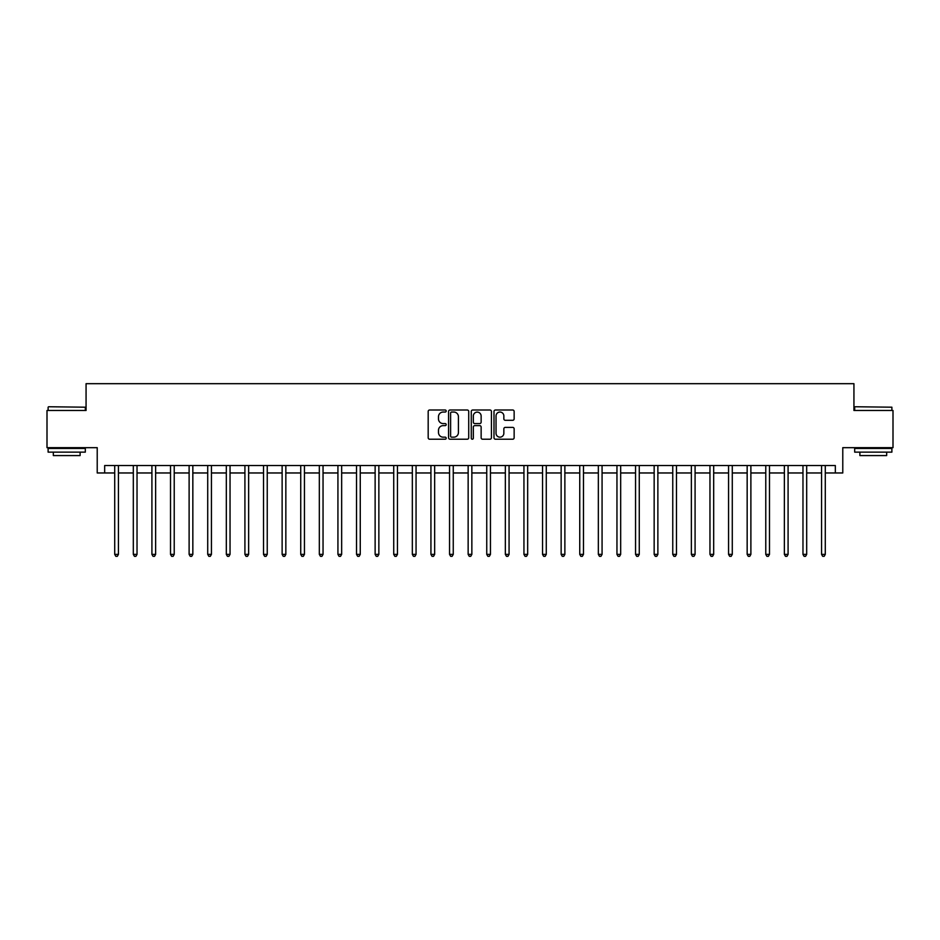 <?xml version="1.0" encoding="UTF-8"?>
<svg xmlns="http://www.w3.org/2000/svg" width="940" height="940" viewBox="0 0 940 940"><rect width="100%" height="100%" fill="white"/><g stroke="black" fill="none" stroke-linecap="round" stroke-linejoin="round"><path stroke-width="1.41" d="M446.195 411.027A1.022 1.022 0 0 0 445.172 410.005L429.651 410.005A1.457 1.457 0 0 0 428.182 411.462L428.182 437.758A1.457 1.457 0 0 0 429.651 439.215L445.172 439.215A1.022 1.022 0 0 0 446.195 438.193A1.022 1.022 0 0 0 445.172 437.171L443.163 437.171A4.676 4.676 0 0 1 438.487 432.506L438.487 430.309A4.676 4.676 0 0 1 443.163 425.632L445.172 425.632A1.022 1.022 0 0 0 446.195 424.61A1.022 1.022 0 0 0 445.172 423.588L443.163 423.588A4.676 4.676 0 0 1 438.487 418.911L438.487 416.726A4.676 4.676 0 0 1 443.163 412.049L445.172 412.049A1.022 1.022 0 0 0 446.195 411.027M512.688 420.298A1.457 1.457 0 0 0 514.145 418.841L514.145 411.462A1.457 1.457 0 0 0 512.688 410.005L495.451 410.005A1.457 1.457 0 0 0 493.994 411.462L493.994 437.758A1.457 1.457 0 0 0 495.451 439.215L512.688 439.215A1.457 1.457 0 0 0 514.145 437.758L514.145 428.852A1.457 1.457 0 0 0 512.688 427.383L505.309 427.383A1.457 1.457 0 0 0 503.852 428.852L503.852 433.27A3.913 3.913 0 0 1 499.939 437.171A3.913 3.913 0 0 1 496.038 433.27L496.038 415.962A3.913 3.913 0 0 1 499.939 412.049A3.913 3.913 0 0 1 503.852 415.962L503.852 418.841A1.457 1.457 0 0 0 505.309 420.298L512.688 420.298M104.669 472.973L104.669 465.535L835.331 465.535L835.331 472.973L842.781 472.973L842.781 447.675L893 447.675L893 410.474L853.931 410.474L853.931 383.685L86.069 383.685L86.069 410.474L47 410.474L47 447.675L97.219 447.675L97.219 472.973L114.715 472.973M468.719 411.462A1.457 1.457 0 0 0 467.262 410.005L450.025 410.005A1.457 1.457 0 0 0 448.568 411.462L448.568 437.758A1.457 1.457 0 0 0 450.025 439.215L467.262 439.215A1.457 1.457 0 0 0 468.719 437.758L468.719 411.462M472.738 410.005L489.975 410.005A1.457 1.457 0 0 1 491.432 411.462L491.432 437.758A1.457 1.457 0 0 1 489.975 439.215L482.596 439.215A1.457 1.457 0 0 1 481.139 437.758L481.139 427.101A1.457 1.457 0 0 0 479.682 425.632L474.782 425.632A1.457 1.457 0 0 0 473.325 427.101L473.325 438.193A1.022 1.022 0 0 1 472.303 439.215A1.022 1.022 0 0 1 471.281 438.193L471.281 411.462A1.457 1.457 0 0 1 472.738 410.005M118.428 472.973L133.315 472.973M137.029 472.973L151.916 472.973M155.629 472.973L170.516 472.973M174.229 472.973L189.116 472.973M192.841 472.973L207.716 472.973M211.441 472.973L226.317 472.973M230.042 472.973L244.917 472.973M248.642 472.973L263.517 472.973M267.242 472.973L282.129 472.973M285.842 472.973L300.73 472.973M304.443 472.973L319.33 472.973M323.043 472.973L337.93 472.973M341.655 472.973L356.53 472.973M360.255 472.973L375.13 472.973M378.855 472.973L393.731 472.973M397.456 472.973L412.331 472.973M416.056 472.973L430.931 472.973M434.656 472.973L449.543 472.973M453.256 472.973L468.144 472.973M471.856 472.973L486.744 472.973M490.457 472.973L505.344 472.973M509.069 472.973L523.944 472.973M527.669 472.973L542.545 472.973M546.269 472.973L561.145 472.973M564.87 472.973L579.745 472.973M583.47 472.973L598.345 472.973M602.07 472.973L616.957 472.973M620.67 472.973L635.558 472.973M639.27 472.973L654.158 472.973M657.871 472.973L672.758 472.973M676.483 472.973L691.358 472.973M695.083 472.973L709.959 472.973M713.683 472.973L728.559 472.973M732.284 472.973L747.159 472.973M750.884 472.973L765.771 472.973M769.484 472.973L784.371 472.973M788.084 472.973L802.971 472.973M806.684 472.973L821.572 472.973M825.285 472.973L835.331 472.973M451.635 412.049A1.022 1.022 0 0 0 450.613 413.071L450.613 436.148A1.022 1.022 0 0 0 451.635 437.171L453.75 437.171A4.676 4.676 0 0 0 458.426 432.506L458.426 416.726A4.676 4.676 0 0 0 453.75 412.049L451.635 412.049M481.139 416.032A3.913 3.913 0 0 0 477.226 412.12A3.913 3.913 0 0 0 473.325 416.032L473.325 422.13A1.457 1.457 0 0 0 474.782 423.588L479.682 423.588A1.457 1.457 0 0 0 481.139 422.13L481.139 416.032M118.616 465.535L118.534 465.723A1.492 1.492 0 0 0 118.428 466.275L118.428 554.377L114.715 554.377L114.715 466.275A1.492 1.492 0 0 0 114.598 465.723L114.527 465.535M118.428 554.377L117.312 556.316L115.832 556.316L114.715 554.377M137.216 465.535L137.134 465.723A1.492 1.492 0 0 0 137.029 466.275L137.029 554.377L133.315 554.377L133.315 466.275A1.492 1.492 0 0 0 133.198 465.723L133.127 465.535M137.029 554.377L135.912 556.316L134.432 556.316L133.315 554.377M155.817 465.535L155.746 465.723A1.492 1.492 0 0 0 155.629 466.275L155.629 554.377L151.916 554.377L151.916 466.275A1.492 1.492 0 0 0 151.81 465.723L151.728 465.535M155.629 554.377L154.513 556.316L153.032 556.316L151.916 554.377M174.417 465.535L174.346 465.723A1.492 1.492 0 0 0 174.229 466.275L174.229 554.377L170.516 554.377L170.516 466.275A1.492 1.492 0 0 0 170.41 465.723L170.328 465.535M174.229 554.377L173.125 556.316L171.632 556.316L170.516 554.377M193.017 465.535L192.947 465.723A1.492 1.492 0 0 0 192.841 466.275L192.841 554.377L189.116 554.377L189.116 466.275A1.492 1.492 0 0 0 189.011 465.723L188.928 465.535M192.841 554.377L191.725 556.316L190.233 556.316L189.116 554.377M48.563 406.75L85.317 407.196L48.563 406.75M66.717 452.14L48.116 452.14L48.116 448.427L85.317 448.427L85.317 452.14L66.717 452.14M80.112 452.14L80.112 455.571L53.322 455.571L53.322 452.14M855.13 406.75L891.884 407.196L855.13 406.75M873.284 452.14L854.683 452.14L854.683 448.427L891.884 448.427L891.884 452.14L873.284 452.14M886.678 452.14L886.678 455.571L859.889 455.571L859.889 452.14M211.618 465.535L211.547 465.723A1.492 1.492 0 0 0 211.441 466.275L211.441 554.377L207.716 554.377L207.716 466.275A1.492 1.492 0 0 0 207.611 465.723L207.529 465.535M211.441 554.377L210.325 556.316L208.833 556.316L207.716 554.377M230.218 465.535L230.147 465.723A1.492 1.492 0 0 0 230.042 466.275L230.042 554.377L226.317 554.377L226.317 466.275A1.492 1.492 0 0 0 226.211 465.723L226.141 465.535M230.042 554.377L228.925 556.316L227.433 556.316L226.317 554.377M248.83 465.535L248.748 465.723A1.492 1.492 0 0 0 248.642 466.275L248.642 554.377L244.917 554.377L244.917 466.275A1.492 1.492 0 0 0 244.811 465.723L244.741 465.535M248.642 554.377L247.525 556.316L246.033 556.316L244.917 554.377M267.43 465.535L267.348 465.723A1.492 1.492 0 0 0 267.242 466.275L267.242 554.377L263.517 554.377L263.517 466.275A1.492 1.492 0 0 0 263.412 465.723L263.341 465.535M267.242 554.377L266.126 556.316L264.634 556.316L263.517 554.377M286.03 465.535L285.948 465.723A1.492 1.492 0 0 0 285.842 466.275L285.842 554.377L282.129 554.377L282.129 466.275A1.492 1.492 0 0 0 282.012 465.723L281.941 465.535M285.842 554.377L284.726 556.316L283.245 556.316L282.129 554.377M304.63 465.535L304.548 465.723A1.492 1.492 0 0 0 304.443 466.275L304.443 554.377L300.73 554.377L300.73 466.275A1.492 1.492 0 0 0 300.624 465.723L300.541 465.535M304.443 554.377L303.326 556.316L301.846 556.316L300.73 554.377M323.231 465.535L323.16 465.723A1.492 1.492 0 0 0 323.043 466.275L323.043 554.377L319.33 554.377L319.33 466.275A1.492 1.492 0 0 0 319.224 465.723L319.142 465.535M323.043 554.377L321.927 556.316L320.446 556.316L319.33 554.377M341.831 465.535L341.761 465.723A1.492 1.492 0 0 0 341.655 466.275L341.655 554.377L337.93 554.377L337.93 466.275A1.492 1.492 0 0 0 337.824 465.723L337.742 465.535M341.655 554.377L340.538 556.316L339.046 556.316L337.93 554.377M360.431 465.535L360.361 465.723A1.492 1.492 0 0 0 360.255 466.275L360.255 554.377L356.53 554.377L356.53 466.275A1.492 1.492 0 0 0 356.424 465.723L356.342 465.535M360.255 554.377L359.139 556.316L357.647 556.316L356.53 554.377M379.031 465.535L378.961 465.723A1.492 1.492 0 0 0 378.855 466.275L378.855 554.377L375.13 554.377L375.13 466.275A1.492 1.492 0 0 0 375.025 465.723L374.954 465.535M378.855 554.377L377.739 556.316L376.247 556.316L375.13 554.377M397.632 465.535L397.561 465.723A1.492 1.492 0 0 0 397.456 466.275L397.456 554.377L393.731 554.377L393.731 466.275A1.492 1.492 0 0 0 393.625 465.723L393.555 465.535M397.456 554.377L396.339 556.316L394.847 556.316L393.731 554.377M416.244 465.535L416.162 465.723A1.492 1.492 0 0 0 416.056 466.275L416.056 554.377L412.331 554.377L412.331 466.275A1.492 1.492 0 0 0 412.225 465.723L412.155 465.535M416.056 554.377L414.94 556.316L413.447 556.316L412.331 554.377M434.844 465.535L434.762 465.723A1.492 1.492 0 0 0 434.656 466.275L434.656 554.377L430.931 554.377L430.931 466.275A1.492 1.492 0 0 0 430.826 465.723L430.755 465.535M434.656 554.377L433.54 556.316L432.048 556.316L430.931 554.377M453.444 465.535L453.362 465.723A1.492 1.492 0 0 0 453.256 466.275L453.256 554.377L449.543 554.377L449.543 466.275A1.492 1.492 0 0 0 449.426 465.723L449.355 465.535M453.256 554.377L452.14 556.316L450.66 556.316L449.543 554.377M472.045 465.535L471.962 465.723A1.492 1.492 0 0 0 471.856 466.275L471.856 554.377L468.144 554.377L468.144 466.275A1.492 1.492 0 0 0 468.038 465.723L467.956 465.535M471.856 554.377L470.74 556.316L469.26 556.316L468.144 554.377M490.645 465.535L490.574 465.723A1.492 1.492 0 0 0 490.457 466.275L490.457 554.377L486.744 554.377L486.744 466.275A1.492 1.492 0 0 0 486.638 465.723L486.556 465.535M490.457 554.377L489.341 556.316L487.86 556.316L486.744 554.377M509.245 465.535L509.174 465.723A1.492 1.492 0 0 0 509.069 466.275L509.069 554.377L505.344 554.377L505.344 466.275A1.492 1.492 0 0 0 505.238 465.723L505.156 465.535M509.069 554.377L507.953 556.316L506.46 556.316L505.344 554.377M527.845 465.535L527.775 465.723A1.492 1.492 0 0 0 527.669 466.275L527.669 554.377L523.944 554.377L523.944 466.275A1.492 1.492 0 0 0 523.839 465.723L523.756 465.535M527.669 554.377L526.553 556.316L525.061 556.316L523.944 554.377M546.446 465.535L546.375 465.723A1.492 1.492 0 0 0 546.269 466.275L546.269 554.377L542.545 554.377L542.545 466.275A1.492 1.492 0 0 0 542.439 465.723L542.368 465.535M546.269 554.377L545.153 556.316L543.661 556.316L542.545 554.377M565.046 465.535L564.975 465.723A1.492 1.492 0 0 0 564.87 466.275L564.87 554.377L561.145 554.377L561.145 466.275A1.492 1.492 0 0 0 561.039 465.723L560.969 465.535M564.87 554.377L563.753 556.316L562.261 556.316L561.145 554.377M583.658 465.535L583.576 465.723A1.492 1.492 0 0 0 583.47 466.275L583.47 554.377L579.745 554.377L579.745 466.275A1.492 1.492 0 0 0 579.639 465.723L579.569 465.535M583.47 554.377L582.354 556.316L580.861 556.316L579.745 554.377M602.258 465.535L602.176 465.723A1.492 1.492 0 0 0 602.07 466.275L602.07 554.377L598.345 554.377L598.345 466.275A1.492 1.492 0 0 0 598.24 465.723L598.169 465.535M602.07 554.377L600.954 556.316L599.462 556.316L598.345 554.377M620.858 465.535L620.776 465.723A1.492 1.492 0 0 0 620.67 466.275L620.67 554.377L616.957 554.377L616.957 466.275A1.492 1.492 0 0 0 616.84 465.723L616.769 465.535M620.67 554.377L619.554 556.316L618.073 556.316L616.957 554.377M639.459 465.535L639.376 465.723A1.492 1.492 0 0 0 639.27 466.275L639.27 554.377L635.558 554.377L635.558 466.275A1.492 1.492 0 0 0 635.452 465.723L635.37 465.535M639.27 554.377L638.154 556.316L636.674 556.316L635.558 554.377M658.059 465.535L657.988 465.723A1.492 1.492 0 0 0 657.871 466.275L657.871 554.377L654.158 554.377L654.158 466.275A1.492 1.492 0 0 0 654.052 465.723L653.97 465.535M657.871 554.377L656.755 556.316L655.274 556.316L654.158 554.377M676.659 465.535L676.589 465.723A1.492 1.492 0 0 0 676.483 466.275L676.483 554.377L672.758 554.377L672.758 466.275A1.492 1.492 0 0 0 672.652 465.723L672.57 465.535M676.483 554.377L675.366 556.316L673.874 556.316L672.758 554.377M695.259 465.535L695.189 465.723A1.492 1.492 0 0 0 695.083 466.275L695.083 554.377L691.358 554.377L691.358 466.275A1.492 1.492 0 0 0 691.252 465.723L691.17 465.535M695.083 554.377L693.967 556.316L692.475 556.316L691.358 554.377M713.86 465.535L713.789 465.723A1.492 1.492 0 0 0 713.683 466.275L713.683 554.377L709.959 554.377L709.959 466.275A1.492 1.492 0 0 0 709.853 465.723L709.782 465.535M713.683 554.377L712.567 556.316L711.075 556.316L709.959 554.377M732.471 465.535L732.389 465.723A1.492 1.492 0 0 0 732.284 466.275L732.284 554.377L728.559 554.377L728.559 466.275A1.492 1.492 0 0 0 728.453 465.723L728.383 465.535M732.284 554.377L731.167 556.316L729.675 556.316L728.559 554.377M751.072 465.535L750.99 465.723A1.492 1.492 0 0 0 750.884 466.275L750.884 554.377L747.159 554.377L747.159 466.275A1.492 1.492 0 0 0 747.053 465.723L746.983 465.535M750.884 554.377L749.768 556.316L748.275 556.316L747.159 554.377M769.672 465.535L769.59 465.723A1.492 1.492 0 0 0 769.484 466.275L769.484 554.377L765.771 554.377L765.771 466.275A1.492 1.492 0 0 0 765.654 465.723L765.583 465.535M769.484 554.377L768.368 556.316L766.875 556.316L765.771 554.377M788.272 465.535L788.19 465.723A1.492 1.492 0 0 0 788.084 466.275L788.084 554.377L784.371 554.377L784.371 466.275A1.492 1.492 0 0 0 784.254 465.723L784.183 465.535M788.084 554.377L786.968 556.316L785.488 556.316L784.371 554.377M806.873 465.535L806.802 465.723A1.492 1.492 0 0 0 806.684 466.275L806.684 554.377L802.971 554.377L802.971 466.275A1.492 1.492 0 0 0 802.866 465.723L802.784 465.535M806.684 554.377L805.568 556.316L804.088 556.316L802.971 554.377M825.473 465.535L825.402 465.723A1.492 1.492 0 0 0 825.285 466.275L825.285 554.377L821.572 554.377L821.572 466.275A1.492 1.492 0 0 0 821.466 465.723L821.384 465.535M825.285 554.377L824.168 556.316L822.688 556.316L821.572 554.377M48.116 410.474L48.116 407.196M56.6 448.427L56.6 447.675M76.833 448.427L76.833 447.675M85.317 410.474L85.317 407.196M854.683 410.474L854.683 407.196M863.167 448.427L863.167 447.675M883.4 448.427L883.4 447.675M891.884 410.474L891.884 407.196"/></g></svg>
